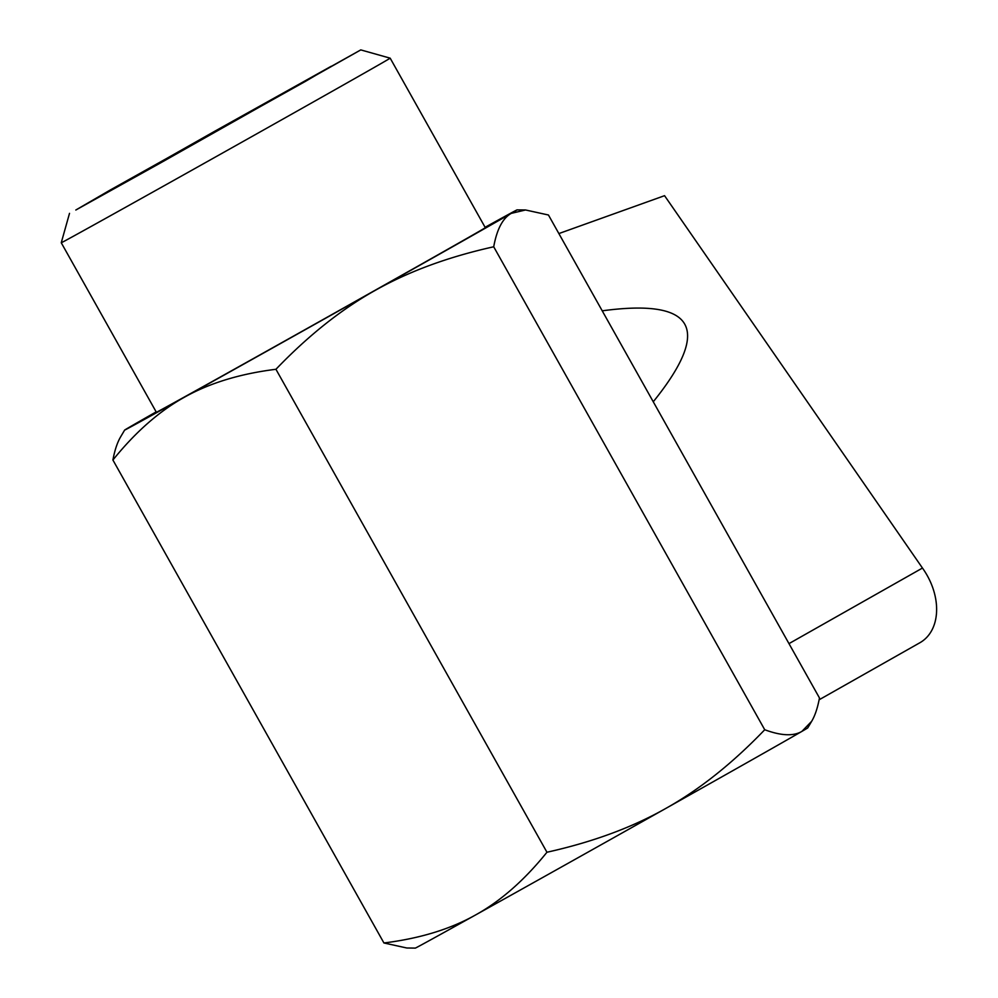 <?xml version="1.0" encoding="UTF-8"?>
<svg xmlns="http://www.w3.org/2000/svg" width="998" height="998" viewBox="0 0 998 998"><rect width="100%" height="100%" fill="white"/><g stroke="black" fill="none" stroke-linecap="round" stroke-linejoin="round"><path stroke-width="1.5" d="M653.266 401.77C712.235 328.591 695.219 298.277 602.231 310.827M819.121 699.785L919.071 643.199C941.039 631.534 942.636 596.33 922.464 568.049L664.556 195.683L558.868 233.569M305.5 81.337L89.57 202.095L214.882 131.162L331.199 66.267L305.5 81.337M110.354 189.944L75.823 210.017L160.503 162.936L360.777 49.9L110.354 189.944M360.777 49.9L390.181 58.171A188.597 0.686 150.7 0 1 344.061 84.593A188.597 0.686 150.7 0 1 164.283 185.665A188.597 0.686 150.7 0 1 61.252 242.751L69.511 213.347M390.181 58.171L485.315 227.694A188.597 0.686 150.7 0 1 321.181 320.583A188.597 0.686 150.7 0 1 156.387 412.286L61.252 242.751M485.09 227.307A224.999 0.823 150.7 0 1 517.051 209.879A224.999 0.823 150.7 0 1 511.25 213.372A224.999 0.823 150.7 0 1 374.986 290.505A224.999 0.823 150.7 0 1 184.593 397.129A224.999 0.823 150.7 0 1 124.638 430.088A224.999 0.823 150.7 0 1 130.451 426.608A224.999 0.823 150.7 0 1 156.162 411.887M493.711 246.78L764.73 729.738C732.395 763.408 699.373 789.668 665.678 808.505C632.083 827.529 592.5 842.1 546.954 852.242C524.412 880.236 500.522 901.194 475.273 915.129C450.135 929.238 419.684 938.519 383.931 942.973L406.835 948L415.33 948.1A224.999 0.823 -29.3 0 0 475.273 915.129A224.999 0.823 -29.3 0 0 665.678 808.505A224.999 0.823 -29.3 0 0 801.93 731.372L811.661 721.305C815.042 715.616 817.636 707.832 819.47 697.964L548.451 215.007L525.559 209.979L511.25 213.372C502.743 218.188 496.892 229.328 493.711 246.78C448.164 256.91 408.594 271.493 374.986 290.505C341.291 309.355 308.27 335.615 275.935 369.285C240.181 373.739 209.73 383.02 184.593 397.129C159.356 411.064 135.454 432.022 112.911 460.016C114.745 450.135 117.352 442.364 120.733 436.675L124.638 430.088M383.931 942.973L112.911 460.016M764.73 729.738C781.122 735.825 793.522 736.362 801.93 731.372A224.999 0.823 -29.3 0 0 807.744 727.879L811.661 721.305M546.954 852.242L275.935 369.285M788.981 643.623L922.464 568.049M517.051 209.879L525.559 209.979"/></g></svg>
